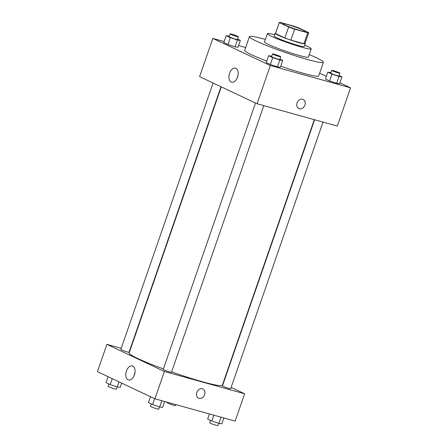 <?xml version="1.0" encoding="UTF-8"?>
<svg xmlns="http://www.w3.org/2000/svg" width="448" height="448" viewBox="0 0 448 448"><rect width="100%" height="100%" fill="white"/><g stroke="black" fill="none" stroke-linecap="round" stroke-linejoin="round"><path stroke-width="0.67" d="M287.61 24.595A11.603 0.952 -160.9 0 1 299.146 28.487A11.603 0.952 -160.9 0 1 304.965 31.405A11.603 0.952 -160.9 0 1 293.686 28.504A11.603 0.952 -160.9 0 1 283.035 23.811A11.603 0.952 -160.9 0 1 287.61 24.595M279.283 22.607L288.652 27.031A15.579 1.277 -160.9 0 0 294.644 29.182L307.726 32.816A15.579 1.277 -160.9 0 0 308.722 32.704A15.579 1.277 -160.9 0 0 308.717 32.603L299.342 28.185A15.579 1.277 -160.9 0 0 293.35 26.034L280.274 22.4A15.579 1.277 -160.9 0 0 279.272 22.506A15.579 1.277 -160.9 0 0 279.283 22.607L275.498 33.538L284.872 37.957L288.652 27.031M308.722 32.704L304.937 43.635A15.579 1.277 -160.9 0 1 303.94 43.742L307.726 32.816M284.872 37.957A15.579 1.277 -160.9 0 0 290.864 40.107L303.94 43.742M275.498 33.538A15.579 1.277 -160.9 0 1 275.492 33.438L279.272 22.506M275.582 33.169A15.954 1.31 19.1 0 0 275.139 33.314A15.954 1.31 19.1 0 0 289.789 39.771A15.954 1.31 19.1 0 0 305.29 43.753A15.954 1.31 19.1 0 0 305.032 43.366M305.29 43.753L304.343 46.486A15.954 1.31 -160.9 0 1 288.842 42.504A15.954 1.31 -160.9 0 1 274.193 36.047L275.139 33.314M290.864 40.107L294.644 29.182M274.646 34.742A23.206 1.904 19.1 0 0 267.344 33.673A23.206 1.904 19.1 0 0 288.646 43.064A23.206 1.904 19.1 0 0 311.198 48.86A23.206 1.904 19.1 0 0 307.098 46.222A23.206 1.904 19.1 0 0 304.797 45.181M267.344 33.673L264.505 41.866A23.206 1.904 19.1 0 0 285.807 51.257A23.206 1.904 19.1 0 0 308.358 57.053L311.198 48.86M265.35 39.424A39.155 3.209 19.1 0 0 249.43 36.646A39.155 3.209 19.1 0 0 285.382 52.494A39.155 3.209 19.1 0 0 323.434 62.272A39.155 3.209 19.1 0 0 316.523 57.826A39.155 3.209 19.1 0 0 309.204 54.611M323.434 62.272L318.702 75.93A39.155 3.209 -160.9 0 1 280.773 66.192M266.722 61.074A39.155 3.209 -160.9 0 1 244.698 50.305L249.43 36.646M224.14 41.552L212.834 38.41L270.323 65.526L350.571 87.83L339.92 82.807M326.318 76.39L319.637 73.237M245.661 47.533L238.571 45.562M330.926 72.632L327.785 72.15L325.422 78.977L329.571 80.937L336.661 83.306L339.601 83.726L341.964 76.894L339.119 75.555M271.723 56.179L268.582 55.692L266.218 62.524L270.368 64.478L277.458 66.853L280.398 67.267L282.761 60.441L279.922 59.097M229.309 36.17L226.167 35.689L223.804 42.515L227.954 44.475L235.043 46.844L237.983 47.258L240.346 40.432L237.507 39.088M297.086 102.911A5.074 4.026 -64.7 0 1 303.156 99.406A5.074 4.026 -64.7 0 1 304.629 105.717A5.074 4.026 -64.7 0 1 298.822 108.59A5.074 4.026 -64.7 0 1 297.086 102.911M212.834 38.41L199.59 76.653L257.085 103.774L270.323 65.526M257.085 103.774L337.327 126.073L350.571 87.83M298.822 108.584A5.074 4.026 115.3 0 0 304.629 105.711A5.074 4.026 115.3 0 0 303.15 99.406M235.911 68.337A7.274 4.39 105.5 0 1 237.664 76.72A7.274 4.39 105.5 0 1 231.594 82.197A7.274 4.39 105.5 0 1 229.314 74.01A7.274 4.39 105.5 0 1 235.486 68.18A7.274 4.39 105.5 0 1 235.911 68.337M238.067 74.967A7.274 4.39 -74.5 0 0 237.306 77.711M314.3 119.672L222.354 385.202A49.308 4.043 -160.9 0 1 171.606 371.902M163.419 368.95A49.308 4.043 -160.9 0 1 129.164 352.934L221.29 86.884M213.086 83.014L120.837 349.412A4.351 0.358 19.1 0 0 123.021 350.504A4.351 0.358 19.1 0 0 127.344 351.966A4.351 0.358 19.1 0 0 129.063 352.257L220.998 86.75M323.008 122.097L230.675 388.724A4.351 0.358 -160.9 0 1 226.447 387.638A4.351 0.358 -160.9 0 1 222.454 385.874L314.608 119.762M263.805 105.638L171.478 372.266A4.351 0.358 -160.9 0 1 167.25 371.179A4.351 0.358 -160.9 0 1 163.251 369.421L255.5 103.023M222.925 383.544L223.216 383.678M231.129 387.414L244.625 393.781L235.166 421.098L154.924 398.793L164.382 371.476L244.625 393.781M129.914 350.756L129.612 350.672M121.212 348.337L106.893 344.355L164.382 371.476M106.893 344.355L97.429 371.672L154.924 398.793M126.431 371.05A7.274 4.39 105.5 0 1 132.384 365.932A7.274 4.39 105.5 0 1 134.663 374.114A7.274 4.39 105.5 0 1 128.486 379.949A7.274 4.39 105.5 0 1 126.431 371.05M202.373 388.774A5.074 4.026 -64.7 0 1 202.882 388.965A5.074 4.026 -64.7 0 1 204.361 395.27A5.074 4.026 -64.7 0 1 198.554 398.143A5.074 4.026 -64.7 0 1 196.941 392.151A5.074 4.026 -64.7 0 1 202.373 388.774M134.96 372.719A7.274 4.39 -74.5 0 0 134.719 373.358A7.274 4.39 -74.5 0 0 134.198 375.469M198.554 398.143A5.074 4.026 115.3 0 0 204.361 395.27A5.074 4.026 115.3 0 0 202.882 388.965M108.08 376.695L106.036 382.609L110.186 384.569L117.275 386.938L120.215 387.352L121.682 383.113M117.275 386.938L119.034 381.864M110.186 384.569L112.23 378.655M117.074 386.87L116.29 389.138A4.351 0.358 -160.9 0 1 112.062 388.052A4.351 0.358 -160.9 0 1 108.069 386.288L108.881 383.947M150.5 396.704L148.45 402.618L152.6 404.572L159.69 406.946L162.63 407.361L164.662 401.498M159.69 406.946L161.846 400.719M152.6 404.572L154.65 398.664M159.488 406.879L158.704 409.147A4.351 0.358 -160.9 0 1 154.476 408.061A4.351 0.358 -160.9 0 1 150.483 406.297L151.295 403.956M175.834 404.606L175.493 405.591A4.351 0.358 -160.9 0 1 171.265 404.505A4.351 0.358 -160.9 0 1 167.266 402.746L167.434 402.27M209.429 413.941L207.654 419.07L211.803 421.03L218.893 423.399L221.833 423.819L223.86 417.956M218.893 423.399L221.049 417.172M211.803 421.03L213.83 415.167M218.691 423.338L217.907 425.6A4.351 0.358 -160.9 0 1 213.679 424.514A4.351 0.358 -160.9 0 1 209.686 422.755L210.493 420.414M226.167 35.689L230.317 37.643L237.406 40.018L240.346 40.432M238.314 36.753L237.367 39.48A4.351 0.358 -160.9 0 1 233.139 38.394A4.351 0.358 -160.9 0 1 229.146 36.635L230.093 33.902A4.351 0.358 -160.9 0 1 231.806 34.199A4.351 0.358 -160.9 0 1 236.135 35.655A4.351 0.358 -160.9 0 1 238.314 36.753A4.351 0.358 -160.9 0 1 234.086 35.666A4.351 0.358 -160.9 0 1 230.093 33.902M223.804 42.515L227.954 44.475L235.043 46.844L237.406 40.018M235.043 46.844L237.983 47.258M227.954 44.475L230.317 37.643M268.582 55.692L272.731 57.652L279.821 60.026L282.761 60.441M280.734 56.762L279.787 59.489A4.351 0.358 -160.9 0 1 275.559 58.402A4.351 0.358 -160.9 0 1 271.561 56.644L272.507 53.911A4.351 0.358 -160.9 0 1 274.226 54.208A4.351 0.358 -160.9 0 1 278.55 55.664A4.351 0.358 -160.9 0 1 280.734 56.762A4.351 0.358 -160.9 0 1 276.506 55.675A4.351 0.358 -160.9 0 1 272.507 53.911M266.218 62.524L270.368 64.478L277.458 66.853L279.821 60.026M277.458 66.853L280.398 67.267M270.368 64.478L272.731 57.652M327.785 72.15L331.934 74.105L339.024 76.479L341.964 76.894M339.931 73.214L338.985 75.947A4.351 0.358 -160.9 0 1 334.757 74.861A4.351 0.358 -160.9 0 1 330.764 73.097L331.71 70.364A4.351 0.358 -160.9 0 1 333.424 70.661A4.351 0.358 -160.9 0 1 337.753 72.122A4.351 0.358 -160.9 0 1 339.931 73.214A4.351 0.358 -160.9 0 1 335.703 72.128A4.351 0.358 -160.9 0 1 331.71 70.364M325.422 78.977L329.571 80.937L336.661 83.306L339.024 76.479M336.661 83.306L339.601 83.726M329.571 80.937L331.934 74.105"/></g></svg>

